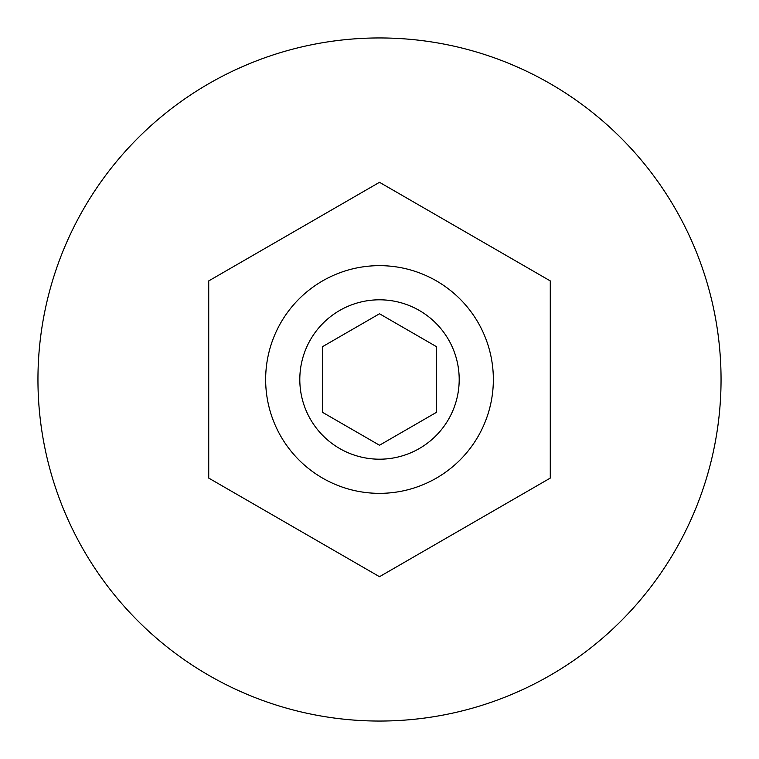 <?xml version="1.0" encoding="UTF-8"?>
<svg xmlns="http://www.w3.org/2000/svg" width="759" height="759" viewBox="0 0 759 759"><rect width="100%" height="100%" fill="white"/><g stroke="black" fill="none" stroke-linecap="round" stroke-linejoin="round"><path stroke-width="1.14" d="M265.65 379.5A113.85 113.85 0 0 1 379.5 265.65A113.85 113.85 0 0 1 493.35 379.5A113.85 113.85 0 0 1 379.5 493.35A113.85 113.85 0 0 1 265.65 379.5A113.85 113.85 0 0 0 379.5 493.35A113.85 113.85 0 0 0 493.35 379.5M721.05 379.5A341.55 341.55 0 0 0 379.5 37.95A341.55 341.55 0 0 0 37.95 379.5A341.55 341.55 0 0 0 379.5 721.05A341.55 341.55 0 0 0 721.05 379.5M550.275 280.906L379.5 182.302L208.725 280.906L208.725 478.094L379.5 576.698L550.275 478.094L550.275 280.906M436.425 346.635L379.5 313.771L322.575 346.635L322.575 412.365L379.5 445.229L436.425 412.365L436.425 346.635M459.195 379.5A79.695 79.695 0 0 0 379.5 299.805A79.695 79.695 0 0 0 299.805 379.5A79.695 79.695 0 0 0 379.5 459.195A79.695 79.695 0 0 0 459.195 379.5"/></g></svg>
